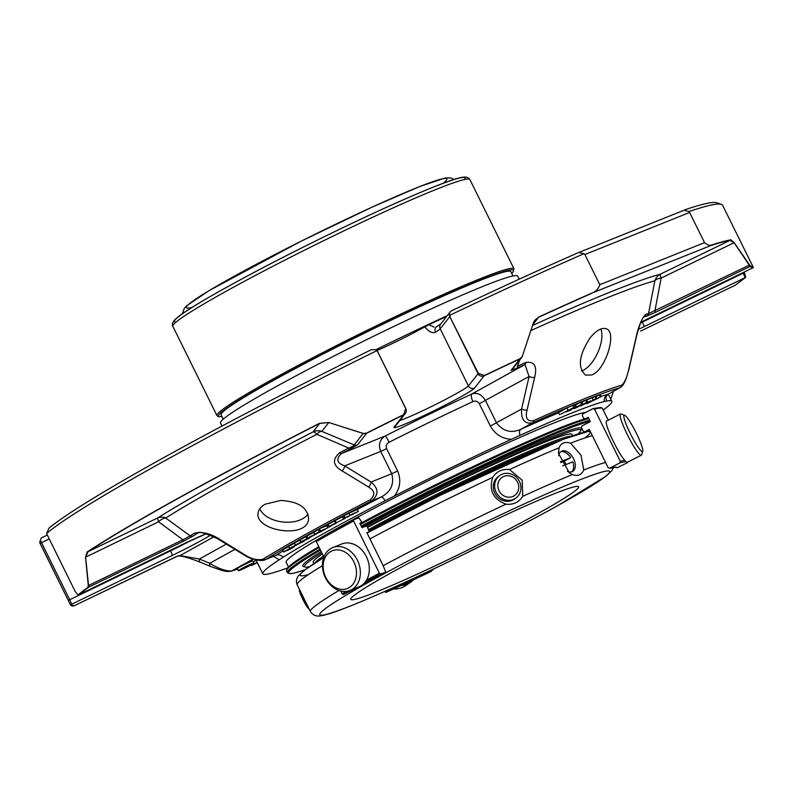 <?xml version="1.0" encoding="UTF-8"?>
<svg xmlns="http://www.w3.org/2000/svg" width="793" height="793" viewBox="0 0 793 793"><rect width="100%" height="100%" fill="white"/><g stroke="black" fill="none" stroke-linecap="round" stroke-linejoin="round"><path stroke-width="1.19" d="M537.317 513.914A127.049 7.633 -26.3 0 1 417.733 573.944A127.049 7.633 -26.3 0 1 350.843 599.349A127.049 7.633 -26.3 0 1 461.357 536.217A127.049 7.633 -26.3 0 1 578.632 486.773A127.049 7.633 -26.3 0 1 537.317 513.914M346.045 517.413L358.337 511.445L351.953 514.171C350.635 515.004 351.18 514.944 353.579 513.973L347.215 516.689C345.897 517.522 346.442 517.452 348.821 516.501L348.583 516.015M350.754 514.905L353.579 513.973L353.341 513.487M334.517 523.648C325.09 528.069 336.738 523.469 336.182 522.993L330.671 525.66M336.529 522.924L335.3 520.852M329.194 526.413L335.627 523.023L334.606 520.951L328.173 524.342L329.194 526.413M331.266 525.957L328.847 527.117L331.167 525.739M327.816 527.841L319.173 531.419L327.816 527.841L326.795 525.779L319.381 528.683L320.402 530.745M305.88 539.389L308.705 538.06C311.183 537.178 309.766 538.011 304.472 540.578L305.394 540.033C310.073 537.575 309.716 537.723 304.304 540.479C300.151 542.293 300.983 541.748 306.812 538.843L302.599 541.143M310.529 537.148L304.403 540.43M305.345 539.934L309.211 538.011M300.23 539.746L301.251 541.817L306.812 538.843L305.791 536.772L300.24 539.765M299.932 542.759L302.787 541.401C305.583 540.35 304.264 541.153 298.822 543.81L299.685 543.284L298.545 543.76C294.272 545.653 295.026 545.138 300.805 542.234L296.731 544.484M304.799 540.608L298.743 543.661M299.635 543.185L303.412 541.302M295.383 545.158L300.805 542.234L299.784 540.172L294.381 543.046L295.383 545.158M315.168 534.195C313.969 534.125 323.633 529.684 325.447 529.139L323.257 530.239C320.808 532.083 313.136 535.235 320.293 531.439L314.732 534.294L313.691 532.232M316.179 533.55L316.962 533.471M316.794 533.164L320.293 531.439M310.658 536.94L309.28 537.684C307.218 538.199 309.349 537.01 315.693 534.135L310.658 536.94M316.605 533.768L309.28 537.684C307.218 538.199 309.349 537.01 315.693 534.135L315.614 533.957M298.168 543.958L291.576 547.804C288.632 548.776 290.516 547.695 297.206 544.583L298.911 543.77M297.534 544.672L297.028 544.682M294.451 543.274L288.612 546.427L289.633 548.498L297.147 544.454M284.499 551.73C281.386 552.652 291.219 547.913 294.49 546.625L292.429 547.705C292.072 548.548 282.635 552.711 288.731 549.321L283.686 552.017L282.595 549.945L288.731 546.664M284.984 551.304L285.5 550.957M286.56 550.768L288.731 549.321M337.065 522.409L345.203 518.285L337.065 522.409M241.161 568.878A8.693 0.525 -26.3 0 1 249.339 564.775A8.693 0.525 -26.3 0 1 253.909 563.03A8.693 0.525 -26.3 0 1 246.355 567.352A8.693 0.525 -26.3 0 1 238.326 570.732A8.693 0.525 -26.3 0 1 241.161 568.878M257.309 562.653L251.559 565.508L257.15 562.336M571.466 409.773L566.351 411.874L576.243 406.482L568.472 410.843L571.466 409.773M560.661 414.263L573.735 407.533L560.661 414.263M586.751 403.706L595.999 398.572L592.698 400.485L596.088 399.216L601.094 396.649L586.751 403.706M590.726 401.07L580.843 405.917L590.607 400.832M573.508 408.018L573.854 408.712L581.606 404.271L580.585 402.21L581.596 401.803L582.627 403.865L576.253 407.691L587.643 401.853L575.242 408.266C573.577 408.722 575.698 407.394 581.606 404.271L575.431 407.949M358.337 511.445L357.316 509.384L348.87 513.22L349.891 515.291M345.153 517.789L344.132 515.728L348.87 513.22M344.578 517.988L343.557 515.926L344.132 515.728M343.359 518.642L342.338 516.57L343.557 515.926M328.847 527.117L327.826 525.045L328.381 524.748M319.173 531.419L318.152 529.347L319.381 528.683M305.86 536.911L306.931 536.355M299.853 540.311L300.369 540.043M313.711 532.232L318.3 529.655M306.802 536.098L313.79 532.43M335.171 520.575L342.437 516.788M253.909 563.03L252.888 560.968A8.693 0.525 153.7 0 0 248.318 562.703A8.693 0.525 153.7 0 0 240.13 566.807A8.693 0.525 153.7 0 0 237.305 568.67L238.326 570.732M256.129 560.274L253.314 561.831M576.243 406.482L575.222 404.42L574.142 404.866L575.163 406.928M572.794 405.619L574.142 404.866M573.735 407.533L572.715 405.461L566.896 407.899L567.917 409.971M559.531 414.739L558.51 412.677L566.896 407.899M601.094 396.649L600.073 394.577L599.221 394.904L600.242 396.966M596.049 396.619L599.221 394.904M596.851 398.245L595.83 396.173L594.968 396.5L595.999 398.572M592.202 397.997L594.968 396.5M586.721 399.979L592.074 397.729M586.632 402.259L585.611 400.187L586.622 399.781L587.643 401.853M581.834 402.279L585.611 400.187M575.52 405.015L580.585 402.21M283.071 550.907A201.571 12.113 -26.3 0 0 275.905 555.338L265.179 559.729L275.905 555.338A6.929 5.997 -122.3 0 1 283.18 557.211A195.009 11.717 -26.3 0 1 385.17 500.74A6.929 1.864 -117.3 0 0 381.324 496.963C390.929 491.769 394.408 484.017 391.762 473.728L397.63 471.002C401.337 480.023 400.207 488.389 394.26 496.101L385.17 500.74M265.239 559.709L265.229 559.709C262.88 561.474 251.976 560.304 244.066 554.981A4.619 2.488 -58.6 0 0 245.324 555.13C251.629 559.115 257.507 560.473 262.959 559.214A4.619 3.925 -121.9 0 0 266.101 559.283A217.569 13.075 -26.3 0 1 371.52 500.908C378.935 494.901 378.786 488.607 371.055 482.045L344.717 465.868A4.619 2.468 121.7 0 1 342.001 470.834C332.782 465.432 332.059 459.365 339.84 452.634A4.619 1.209 62.8 0 0 341.297 453.636C335.746 459.097 336.886 463.181 344.717 465.868L380.719 451.405C378.202 444.744 379.678 439.619 385.14 436.031A201.571 12.113 153.7 0 1 471.924 393.943L524.986 364.562L529.08 376.467A4.619 1.873 12.7 0 0 534.641 377.418L527.048 410.05C525.065 418.03 527.186 421.589 533.411 420.706A4.619 2.419 65.8 0 1 532.549 422.818C524.639 424.275 520.981 419.685 521.596 409.049L529.08 376.467L479.329 403.706C477.683 401.258 475.552 400.554 472.935 401.595A6.929 2.488 -115 0 1 471.924 393.943C477.307 392.267 481.827 394.488 485.504 400.594L496.537 422.927C503.059 431.303 511.098 433.454 520.674 429.4A6.929 3.45 -114.3 0 0 519.98 435.367A195.009 11.717 -26.3 0 1 604.256 401.526A6.929 6.661 -104.2 0 1 607.795 394.408L605.594 397.501L605.475 396.401M519.98 435.367L511.475 439.263C502.336 438.906 495.298 434.495 490.361 426.039L521.596 409.049A4.619 1.893 -166.8 0 0 527.048 410.05M87.2 551.948A4.619 4.143 -123.3 0 0 88.092 551.67L157.787 517.869A11.548 1.427 -115.9 0 0 158.59 521.784A11.548 7.494 127.4 0 1 165.687 518.007A11.548 9.912 57.9 0 0 157.787 517.869A306.97 18.447 -26.3 0 1 313.066 431.888A11.548 3.261 -117.3 0 1 316.833 434.316A11.548 5.283 112.6 0 1 321.849 431.382A11.548 11.439 38.1 0 0 313.066 431.888L319.688 423.422A4.619 0.932 -117 0 1 319.43 423.353L328.788 422.5L319.688 423.422A379.817 22.819 -26.3 0 0 88.092 551.67L85.594 557.182A4.619 2.855 175.8 0 1 85.535 557.201L87.2 551.948A380.848 22.878 -26.3 0 1 319.43 423.353M339.84 452.634A273.506 16.435 -26.3 0 1 348.751 448.065A4.619 1.041 62.9 0 0 350.1 449.116A270.244 16.237 153.7 0 0 341.297 453.636L385.14 436.031A6.929 0.823 -116.7 0 1 389.125 442.236C386.528 443.713 385.685 445.864 386.597 448.679L380.719 451.405L391.762 473.728L371.055 482.045A4.619 2.488 121.4 0 1 368.448 486.952L342.001 470.834M357.356 509.463A201.571 12.113 -26.3 0 1 381.324 496.963L371.52 500.908A4.619 1.378 -117.4 0 1 369.964 499.957C375.535 495.139 375.03 490.798 368.448 486.952M244.066 554.981L217.698 538.784A4.619 2.468 -58.3 0 0 219.037 538.913L245.324 555.13M74.235 605.733A4.619 0.575 -115.9 0 0 74.274 605.723L177.573 556.121A270.244 16.237 153.7 0 0 180.07 555.556L199.4 559.015L209.768 563.288C218.551 568.69 225.876 571.247 231.754 570.95A4.619 4.362 73.7 0 1 231.001 571.247L237.563 569.186M283.18 557.211L279.275 559.769L273.526 556.379M226.322 544.107L199.4 559.015A4.619 2.25 112.4 0 0 200.282 562.227L210.66 566.499C226.223 572.09 225.381 571.604 231.001 571.247M234.887 549.371L209.768 563.288A4.619 2.26 112.3 0 0 210.66 566.499M605.862 396.609L606.486 401.099L604.256 401.526M585.769 412.37A168.592 10.131 153.7 0 0 420.667 484.513A168.592 10.131 153.7 0 0 286.164 562.257L288.493 566.965M279.275 559.769A194.642 11.697 153.7 0 0 262.81 573.795A194.642 11.697 153.7 0 0 287.631 567.907M603.195 410.001A194.642 11.697 153.7 0 0 611.799 401.317A194.642 11.697 153.7 0 0 606.486 401.099M511.475 439.263A194.642 11.697 153.7 0 0 394.26 496.101M607.973 394.359L620.136 387.628L607.795 394.408A201.571 12.113 -26.3 0 0 600.975 396.391M620.106 387.638C623.833 385.388 625.796 380.68 629.037 368.755A4.619 1.893 13.2 0 1 628.79 369.181C627.025 377.101 624.706 382.434 621.831 385.19A4.619 4.401 74.6 0 1 619.66 387.836A217.569 13.075 -26.3 0 0 532.549 422.818L520.674 429.4A201.571 12.113 -26.3 0 1 558.559 412.786M532.47 325.507A306.97 18.447 -26.3 0 1 660.321 274.18A11.548 11.062 -104.8 0 0 654.859 280.811A11.548 6.294 -170 0 1 661.124 278.095A11.548 1.427 64.1 0 1 660.321 274.18L730.016 240.388L734.12 242.698L661.124 278.095L654.909 310.876A4.619 0.575 64.1 0 1 655.226 312.442L646.285 316.278A270.244 16.237 153.7 0 0 643.787 316.853M628.79 369.181L636.234 336.609A4.619 1.873 12.7 0 0 636.531 336.143C642.558 313.859 644.015 318.023 643.936 316.694L643.629 316.903M583.995 253.71A380.848 22.878 153.7 0 0 449.8 315.277L449.363 313.969L450.137 311.946L451.673 310.737A377.319 22.67 153.7 0 1 577.433 253.046L578.692 252.511L583.995 253.71L584.877 254.523L599.795 284.707C598.507 288.801 595.791 291.636 591.637 293.192A380.848 22.878 -26.3 0 0 538.962 316.903A4.619 2.022 65.4 0 1 538.635 317.25L534.849 320.213M328.788 422.5L363.135 433.404A4.619 0.535 107.9 0 0 363.144 433.464L328.798 422.51A4.619 0.763 -72.5 0 1 328.788 422.5L321.849 431.382L354.174 444.913A4.619 4.58 38.1 0 0 357.693 444.714L350.1 449.116M520.099 358.852L517.482 366.247A273.506 16.435 -26.3 0 1 525.759 362.48C534.442 361.211 537.406 366.197 534.641 377.418M517.482 366.247A4.619 2.121 -114.5 0 1 516.818 368.279A270.244 16.237 153.7 0 1 524.986 364.562A4.619 2.27 -114.4 0 0 525.759 362.48M217.698 538.784C204.911 533.025 198.339 531.102 197.982 533.005L197.536 533.243A270.244 16.237 153.7 0 0 193.423 535.87L183.213 541.332A4.619 0.575 -115.9 0 0 182.886 539.765L190.181 535.87L165.687 518.007A298.802 17.952 -26.3 0 1 316.833 434.316L348.751 448.065C352.459 446.637 354.263 445.587 354.174 444.913L363.144 433.464A4.619 4.58 38.1 0 0 366.663 433.256L366.485 433.147A380.848 22.878 -26.3 0 1 403.647 414.64L405.699 408.613L377.607 351.606M363.135 433.404L366.485 433.147M46.579 533.53L48.978 528.178A377.319 22.67 153.7 0 1 371.223 349.743L375.773 349.644L376.893 350.635A380.848 22.878 153.7 0 0 46.579 533.53L75.246 591.598L78.071 594.919A380.848 22.878 -26.3 0 1 87.954 587.375A4.619 4.332 54.4 0 0 88.885 587.068A4.619 0.575 -115.9 0 0 88.558 585.502A4.619 2.904 172.3 0 1 88.291 585.591L85.535 557.201M87.954 587.375L88.291 585.591M182.886 539.765L158.59 521.784L85.594 557.182L88.558 585.502L182.886 539.765M280.514 500.472C298.247 501.384 307.605 507.48 308.576 518.741C307.743 539.557 254.484 530.943 258.112 512.992C258.587 509.512 260.927 506.588 265.11 504.219L280.514 500.472M198.458 532.866L197.536 533.243A4.619 4.015 -122.4 0 1 194.354 533.203C201.908 531.419 210.145 533.322 219.037 538.913M214.041 536.742L180.07 555.556A4.619 4.451 76.1 0 1 179.129 555.903L176.512 556.508A4.619 4.49 78.2 0 0 177.573 556.121M70.399 604.722A4.619 4.609 -21 0 0 71.38 604.365A379.817 22.819 153.7 0 0 74.294 605.703A4.619 0.575 -115.9 0 0 74.294 605.703A4.619 4.589 93.7 0 1 73.333 606.06L73.333 606.06A380.848 22.878 -26.3 0 1 70.448 604.841A380.848 22.878 -26.3 0 1 70.399 604.722L40.136 543.364L41.523 542.67A4.619 0.575 -115.9 0 0 40.324 540.459L39.65 542.392L40.136 543.364M590.032 337.937C596.356 330.284 601.818 327.251 606.427 328.847C617.251 332.059 605.743 370.232 591.637 374.99L585.502 375.099C577.433 367.516 578.94 355.125 590.032 337.937M636.234 336.609C638.732 325.507 641.983 318.033 645.988 314.197A4.619 4.451 76.1 0 1 643.797 316.843M645.988 314.197A273.506 16.435 -26.3 0 1 648.515 313.622L654.859 280.811A298.802 17.952 -26.3 0 0 530.804 330.592M646.285 316.278A4.619 4.49 78.2 0 0 648.515 313.622L749.236 265.14A4.619 0.575 64.1 0 1 749.554 266.706A4.619 4.589 -86.3 0 0 750.416 266.141A380.848 22.878 -26.3 0 1 753.3 267.36A380.848 22.878 -26.3 0 1 753.35 267.479L753.35 267.479A4.619 4.609 159 0 1 752.478 268.034A4.619 0.575 64.1 0 1 752.448 268.054A4.619 0.575 64.1 0 1 752.408 268.064M735.795 284.816A4.619 4.332 -125.6 0 1 734.972 285.331A4.619 0.575 64.1 0 1 734.942 285.351A4.619 0.575 64.1 0 1 734.913 285.361M591.637 293.192L710.974 245.503A379.817 22.819 -26.3 0 1 730.016 240.388A4.619 4.52 79.9 0 0 730.859 239.823A380.848 22.878 -26.3 0 0 711.717 244.968L710.974 245.503M538.962 316.903L533.57 322.335L522.359 356.206A4.619 1.338 -161.7 0 0 522.369 356.196L525.561 346.511M522.349 356.235A4.619 1.338 -161.7 0 0 522.359 356.206A4.619 4.619 0 0 1 521.606 357.603A4.619 4.58 38.1 0 0 522.25 356.503M449.363 313.969A4.619 4.58 38.1 0 0 449.8 316.595L478.367 373.384L484.315 375.525A380.848 22.878 -26.3 0 1 520.258 358.575L522.369 356.196M520.258 358.575A4.619 1.596 65 0 1 520.02 358.892A4.619 4.58 38.1 0 0 521.606 357.603L512.645 369.062A4.619 4.58 38.1 0 1 511.049 370.351L520.02 358.892A379.817 22.819 153.7 0 0 484.166 375.793A4.619 1.11 -115.4 0 0 484.315 375.525M711.717 244.968C709.834 245.82 707.435 245.047 704.531 242.638L599.795 284.707M749.464 264.981A4.619 3.093 148 0 1 749.236 265.14L734.12 242.698A4.619 3.093 144.1 0 0 734.169 242.668L750.416 266.141M734.169 242.668L730.859 239.823M516.818 368.279L511.049 370.351M440.819 323.861L436.705 326.696A4.619 3.925 -121.9 0 0 435.555 332.237A40.433 2.429 153.7 0 0 440.214 328.847L449.8 316.595L478.001 373.662A4.619 4.58 38.1 0 0 484.166 375.793L474.581 388.045A4.619 4.58 -141.9 0 1 468.415 385.913L478.367 373.384M403.647 414.64L403.726 414.808A4.619 4.58 38.1 0 0 405.322 413.52L405.322 413.52A4.619 4.58 38.1 0 0 405.808 408.673L405.699 408.613M375.773 349.644L377.498 351.557M78.963 594.631A4.619 0.575 -115.9 0 0 79.003 594.621A4.619 4.619 0 0 1 77.962 594.978L78.071 594.919A4.619 4.48 -129.9 0 0 79.022 594.601A4.619 0.575 -115.9 0 0 79.022 594.601L179.842 545.713A4.619 0.575 64.1 0 1 179.813 545.723M193.423 535.87A4.619 4.094 -122.9 0 1 190.181 535.87A273.506 16.435 -26.3 0 1 194.354 533.203M210.561 535.176A45.052 2.706 153.7 0 1 172.22 555.467L71.38 604.365A4.619 0.575 -115.9 0 0 69.725 599.736L68.337 600.42M39.65 542.392A380.848 22.878 153.7 0 0 39.769 542.759L70.448 604.841M744.27 272.029L745.678 277.272A380.848 22.878 -26.3 0 1 743.933 278.7L735.617 284.955A4.619 4.332 -125.6 0 1 735.607 284.955A4.619 4.619 0 0 1 734.942 285.351A379.817 22.819 153.7 0 0 744.825 277.808A4.619 4.48 50.1 0 0 745.678 277.272M742.932 272.673L743.17 273.169A4.619 0.575 64.1 0 1 744.825 277.808L643.975 326.706A4.619 0.575 64.1 0 0 642.33 322.077L744.518 272.534M640.645 331.077A4.619 0.575 64.1 0 1 640.615 331.097L734.942 285.351L640.615 331.097M584.877 254.523L689.613 212.455L704.531 242.638M450.166 316.318L449.8 315.277M753.3 267.36L722.621 205.278A380.848 22.878 153.7 0 0 721.392 204.356A380.848 22.878 153.7 0 0 689.345 211.404C684.518 210.829 683.606 210.095 686.589 209.203L578.692 252.511M689.613 212.455L689.345 211.404M47.302 535.057L41.315 537.951L40.324 540.459M721.392 204.356L716.684 202.77A377.319 22.67 153.7 0 0 686.589 209.203M446.647 316.397A242.152 14.552 153.7 0 0 428.864 324.763L434.128 327.093M428.864 324.763L424.889 326.795A40.433 2.429 -26.3 0 1 376.953 350.556M435.555 332.237C432.185 333.516 428.636 331.712 424.889 326.795M359.982 523.667A171.179 10.279 -26.3 0 1 588.535 417.97M320.025 549.133A172.111 10.339 153.7 0 0 287.373 572.635L286.541 570.96A172.111 10.339 -26.3 0 1 286.541 570.256L286.967 569.007A171.179 10.279 -26.3 0 1 318.816 546.684M360.369 524.451A172.111 10.339 -26.3 0 1 588.842 418.605M286.541 570.256A172.111 10.339 -26.3 0 1 319.192 547.448M367.337 526.78A154.1 9.258 -26.3 0 1 510.424 456.034A154.1 9.258 -26.3 0 1 580.793 430.718L581.378 428.993A155.388 9.338 153.7 0 0 509.671 454.865A155.388 9.338 153.7 0 0 364.691 526.641M321.205 551.512A155.388 9.338 153.7 0 0 303.283 566.45L305.008 567.025A154.1 9.258 -26.3 0 1 321.839 552.8M223.239 419.17L221.108 414.858A161.613 9.704 -26.3 0 1 361.687 334.547A161.613 9.704 -26.3 0 1 510.87 271.652L513.002 275.964M222 426.069L220.484 423.006A165.777 9.962 -26.3 0 1 316.704 364.939A165.777 9.962 -26.3 0 1 483.72 286.085A165.777 9.962 -26.3 0 1 517.72 276.103L519.227 279.166M375.912 349.713A212.722 12.777 -26.3 0 1 447.242 315.644M636.363 433.236A20.331 2.775 -116.8 0 1 642.736 451.197A20.331 2.775 -116.8 0 1 630.851 434.643A20.331 2.775 -116.8 0 1 624.597 415.235A20.331 2.775 -116.8 0 1 636.363 433.236M353.876 561.85A20.331 16.019 68.1 0 1 340.574 589.278A20.331 16.019 68.1 0 1 325.001 557.766A20.331 16.019 68.1 0 1 353.876 561.85M299.367 589.229L299.338 589.933A11.023 1.507 63.2 0 0 302.837 599.409A11.023 1.507 63.2 0 0 308.983 609.044L309.25 609.222M393.487 589.021A23.106 21.361 55.3 0 0 405.897 585.482L410.814 582.072A23.106 21.361 55.3 0 0 413.609 579.733M401.05 585.561A23.106 21.361 55.3 0 0 410.814 582.072M642.736 451.197L641.577 454.855A23.106 3.152 -116.8 0 1 641.279 455.251A23.106 3.152 -116.8 0 1 628.056 436.051A23.106 3.152 -116.8 0 1 620.463 413.996A23.106 3.152 -116.8 0 1 620.959 413.996L624.597 415.235M641.279 455.251L627.392 462.26A23.106 3.152 -116.8 0 1 613.534 441.8A23.106 3.152 -116.8 0 1 606.576 421.014L620.463 413.996M517.561 482.164A11.023 10.19 -124.7 0 1 507.887 497.152A11.023 10.19 -124.7 0 1 499.441 480.072A11.023 10.19 -124.7 0 1 517.561 482.164M357.375 560.155A23.106 18.209 68.1 0 1 350.01 590.438A23.106 18.209 68.1 0 1 324.506 575.777A23.106 18.209 68.1 0 1 332.792 547.557A23.106 18.209 68.1 0 1 357.375 560.155M332.792 547.557L341.763 543.958A23.106 18.209 68.1 0 1 366.346 556.547A23.106 18.209 68.1 0 1 358.981 586.83L350.01 590.438M301.558 593.65A13.858 1.893 63.2 0 0 303.868 598.695A13.858 1.893 63.2 0 0 306.524 603.721M566.014 464.529A11.548 7.078 61 0 0 564.249 461.179L570.742 457.591L560.443 461.724M570.742 457.591A11.548 7.078 61 0 0 560.601 451.812M564.249 461.179L560.82 462.567M562.653 465.878L572.824 461.794A11.548 7.078 61 0 1 571.694 471.845M519.435 481.41A13.858 12.817 -124.7 0 1 515.678 498.222A13.858 12.817 -124.7 0 1 497.251 494.118A13.858 12.817 -124.7 0 1 499.887 475.423A13.858 12.817 -124.7 0 1 519.435 481.41M430.847 571.594L385.904 592.45A174.876 10.507 153.7 0 0 430.867 571.584L432.829 569.82A162.783 9.784 153.7 0 1 391.395 589.05L385.904 592.45L384.724 591.479M383.168 565.696L385.775 572.12L380.422 574.053L379.381 573.19L353.589 520.991L353.589 519.752L358.932 517.829L361.38 521.526L361.38 522.765L359.814 523.321L361.945 527.632L366.356 526.037L367.397 526.899L369.211 531.816L366.881 532.658L383.168 565.696A168.711 10.14 -26.3 0 1 505.934 504.16C513.14 504.982 518.751 502.375 522.775 496.339A168.711 10.14 -26.3 0 1 572.338 474.581C577.641 476.534 581.457 474.997 583.787 469.981L580.972 455.132L570.554 443.208A168.711 10.14 -26.3 0 1 592.371 435.664L589.219 429.449L584.54 431.838L589.714 430.906M589.883 430.797A156.33 9.387 153.7 0 0 584.758 431.759L583.242 431.223L581.428 427.546L581.903 425.99L590.329 421.608L588.208 417.306L585.432 418.744M585.224 418.853L583.717 418.317L582.32 415.482L582.786 413.916L593.223 408.534L600.975 407.493L602.502 408.593A176.046 10.577 -26.3 0 0 594.522 409.148L593.005 408.613M624.725 460.376A176.046 10.577 153.7 0 0 620.314 461.348L594.522 409.148M620.314 461.348L619.839 462.914L609.411 468.296L615.537 467.394M592.371 435.664L608.112 467.672L609.629 468.207A162.783 9.784 153.7 0 1 616.974 467.85L627.818 462.527A174.876 10.507 153.7 0 0 627.6 462.15M567.401 471.369A11.548 7.078 61 0 0 572.576 471.478A11.548 7.078 61 0 0 573.577 458.721A11.548 7.078 61 0 0 561.385 451.267A11.548 7.078 61 0 0 558.728 455.717M499.887 475.423L498.549 476.355A13.858 12.817 55.3 0 0 494.782 493.157A13.858 12.817 55.3 0 0 514.33 499.154L515.678 498.222M346.402 591.37A176.046 10.577 153.7 0 0 342.11 593.828L343.438 594.532L359.051 586.81A162.783 9.784 153.7 0 0 351.686 590.993M342.11 593.828L340.732 591.033M323.921 557.003L316.318 541.629A176.046 10.577 -26.3 0 1 353.589 520.991M316.318 541.629L316.595 540.231L353.589 519.752M361.38 522.765A162.783 9.784 153.7 0 0 359.923 523.539M369.251 531.796L369.211 531.816A156.33 9.387 153.7 0 0 367.04 532.985L369.251 531.796M385.804 572.11L385.775 572.12A162.783 9.784 153.7 0 0 362.223 585.016L385.804 572.11M572.338 474.581L569.354 472.896L558.48 453.328L559.095 447.807C561.057 443 564.874 441.473 570.554 443.208M505.934 504.16C493.097 499.194 488.686 490.262 492.691 477.376C496.547 471.458 502.167 468.851 509.542 469.555L522.181 480.191L522.775 496.339M369.419 531.469A131.975 7.93 -26.3 0 1 528.227 453.963M313.899 563.664L313.235 562.336A144.356 8.673 -26.3 0 1 322.404 553.95M367.645 527.395A144.356 8.673 -26.3 0 1 500.314 461.348A144.356 8.673 -26.3 0 1 572.07 434.415L572.724 435.744M309.339 566.688A154.1 9.258 -26.3 0 1 305.008 567.025M580.793 430.718A154.1 9.258 -26.3 0 1 577.899 433.959M581.626 370.975A25.406 12.083 114.3 0 0 582.231 370.747A25.406 12.083 114.3 0 0 597.823 352.548A25.406 12.083 114.3 0 0 600.866 328.976M259.817 508.719A25.406 15.236 -173.5 0 0 282.853 522.002A25.406 15.236 -173.5 0 0 308.031 514.013M252.313 565.012L251.996 564.378M326.835 525.858A201.571 12.113 -26.3 0 1 327.935 525.263M237.543 569.136A233.737 14.046 153.7 0 1 231.754 570.95L253.086 559.134M479.329 403.706L490.361 426.039M386.597 448.679L397.63 471.002M369.964 499.957A220.831 13.263 153.7 0 0 262.959 559.214M621.831 385.19A220.831 13.263 153.7 0 0 533.411 420.706M591.063 293.658A379.817 22.819 -26.3 0 0 538.635 317.25L532.688 324.852M472.935 401.595A194.642 11.697 153.7 0 0 389.125 442.236M474.581 388.045A45.052 2.706 153.7 0 1 430.53 412.439A45.052 2.706 153.7 0 1 394.131 427.05L403.726 414.808A379.817 22.819 153.7 0 0 366.663 433.256L357.693 444.714M183.213 541.332L88.885 587.068A379.817 22.819 153.7 0 0 79.022 594.601L179.872 545.693A4.619 0.575 64.1 0 1 179.842 545.713L206.299 533.719M651.568 316.962A4.619 0.575 -115.9 0 0 651.598 316.962L752.448 268.054A379.817 22.819 153.7 0 0 749.554 266.706L655.226 312.442M394.131 427.05A4.619 4.58 38.1 0 0 395.727 425.772L405.322 413.52A4.619 4.619 0 0 0 405.818 408.623L377.617 351.557A4.619 4.619 0 0 0 376.358 349.991M206.269 533.709A45.052 2.706 153.7 0 0 179.872 545.693M172.22 555.467A4.619 0.575 -115.9 0 0 170.574 550.828A40.433 2.429 153.7 0 0 191.628 540.142M49.225 538.943L41.523 542.67L69.725 599.736L170.574 550.828L170.326 550.332M753.35 267.479A4.619 4.619 0 0 1 752.448 268.054L651.628 316.932A45.052 2.706 153.7 0 0 640.873 322.265M638.306 329.432A45.052 2.706 153.7 0 0 643.975 326.706M640.863 322.275L651.598 316.962A4.619 0.575 -115.9 0 0 651.628 316.932M399.751 420.627A40.433 2.429 153.7 0 0 438.816 402.874A40.433 2.429 153.7 0 0 468.415 385.913L440.214 328.847A4.619 4.58 -141.9 0 1 440.7 324L450.137 311.946M642.112 321.641L642.33 322.077A40.433 2.429 153.7 0 1 640.595 322.91M589.675 420.28A172.111 10.339 153.7 0 0 361.202 526.126M583.945 431.818L583.162 432.334A171.179 10.279 153.7 0 0 583.935 431.808M590.19 421.331A171.179 10.279 153.7 0 0 361.648 527.028M320.481 550.045A171.179 10.279 153.7 0 0 304.869 569.87L294.391 573.042L289.871 573.716L287.373 572.635M443.099 183.322A145.238 8.723 153.7 0 0 312.71 235.442A145.238 8.723 153.7 0 0 192.104 307.377M464.619 179.505A162.139 9.744 153.7 0 0 315.475 241.052A162.139 9.744 153.7 0 0 175.996 322.146M172.834 326.329C171.724 324.446 172.567 322.087 175.372 319.272C183.728 310.479 237.434 280.048 302.44 247.525C331.672 232.894 359.447 219.592 385.775 207.627C428.408 188.466 454.052 178.346 462.686 177.265C466.284 176.69 468.673 177.444 469.862 179.535A165.658 9.952 153.7 0 0 316.942 244.006A165.658 9.952 153.7 0 0 172.834 326.329L216.955 415.601A165.658 9.952 -26.3 0 1 270.829 380.214A165.658 9.952 -26.3 0 1 426.763 301.935A165.658 9.952 -26.3 0 1 513.983 268.807L513.349 271.583L511.713 273.347M221.921 416.503A164.488 9.883 -26.3 0 1 272.019 380.997A164.488 9.883 -26.3 0 1 439.144 297.692A164.488 9.883 -26.3 0 1 511.683 273.298M557.102 505.964A161.673 9.714 -26.3 0 1 321.76 615.209A161.673 9.714 -26.3 0 1 515.361 508.006A161.673 9.714 -26.3 0 1 557.102 505.964M626.123 461.794A174.876 10.507 153.7 0 0 619.839 462.914M380.422 574.053A174.876 10.507 153.7 0 0 364.909 582.468M352.092 589.595A174.876 10.507 153.7 0 0 343.438 594.532M379.381 573.19A176.046 10.577 153.7 0 0 366.535 580.149M316.595 540.231A174.876 10.507 -26.3 0 1 353.529 519.782M583.787 469.981A168.711 10.14 -26.3 0 1 605.614 462.438M323.722 557.529L304.324 570.286L298.208 576.015L296.711 578.949L296.394 582.141L297.147 584.728L310.38 611.512A168.711 10.14 -26.3 0 1 338.938 590.507M297.147 584.728A168.711 10.14 -26.3 0 1 322.444 565.687M509.542 469.555A168.711 10.14 -26.3 0 1 559.095 447.807M369.934 538.913A168.711 10.14 -26.3 0 1 492.691 477.376M308.328 574.618A161.673 9.714 -26.3 0 1 323.703 557.588M589.933 430.886L563.387 439.243L441.096 494.891L367.06 533.025A161.673 9.714 -26.3 0 1 531.657 452.476A161.673 9.714 -26.3 0 1 584.808 437.974M323.227 557.836A143.186 8.604 -26.3 0 1 323.742 557.469M369.241 530.626A143.186 8.604 -26.3 0 1 562.425 439.609M314.652 563.179A144.356 8.673 -26.3 0 1 323.445 556.052M368.686 529.496A144.356 8.673 -26.3 0 1 571.882 436.041M306.802 536.088L307.823 538.16M336.192 522.637L335.161 520.575M251.559 565.508L251.222 564.814M592.064 397.709L593.085 399.781M629.037 368.755L636.531 336.143M613.455 391.326L610.769 399.216M178.831 555.962C178.762 556.309 180.725 554.594 200.282 562.227M73.352 606.05A4.619 4.619 0 0 0 74.274 605.723L176.512 556.508M255.951 559.917L262.81 573.795M608.281 394.19L611.799 401.317M533.57 322.335L534.938 320.104M41.315 537.951L47.302 535.047M454.082 179.486L450.801 177.949L445.25 178.019L419.943 186.444L372.095 207.132L301.013 241.25L208.797 290.793L186.563 305.88L184.293 308.338L182.39 313.77M469.862 179.535L513.983 268.807M221.951 416.553L218.501 416.682L216.955 415.601M608.221 420.181L602.502 408.593M310.38 611.512C312.918 615.408 316.625 616.785 321.482 615.655C330.622 614.416 356.404 604.246 398.849 585.145C449.066 562.406 514.102 529.863 557.4 505.825L605.941 476.256L611.829 470.685L613.405 467.424"/></g></svg>
